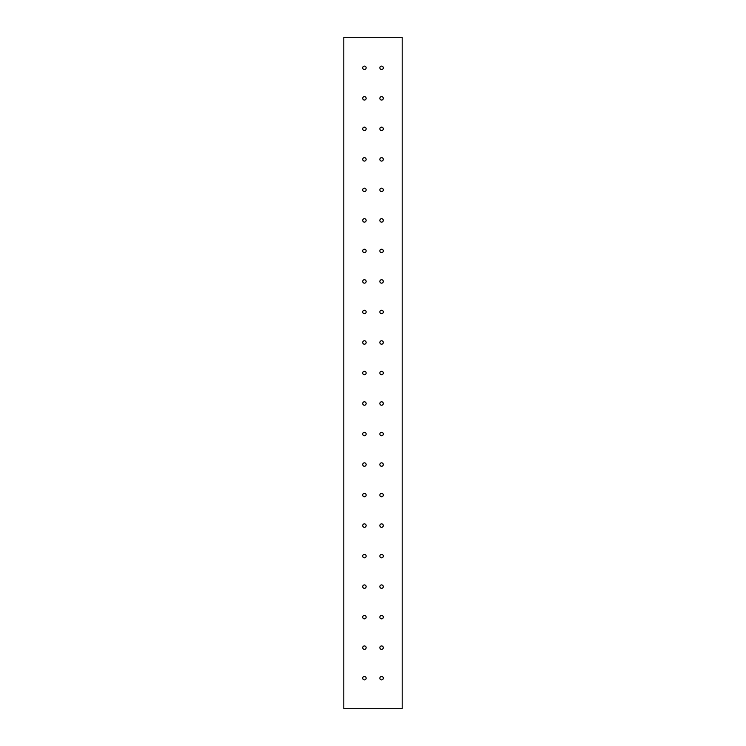 <?xml version="1.0" encoding="UTF-8"?>
<svg xmlns="http://www.w3.org/2000/svg" width="746" height="746" viewBox="0 0 746 746"><rect width="100%" height="100%" fill="white"/><g stroke="black" fill="none" stroke-linecap="round" stroke-linejoin="round"><path stroke-width="1.12" d="M402.178 708.7L343.822 708.7L343.822 37.3L402.178 37.3L402.178 708.7M379.863 67.821A1.716 1.716 0 0 1 382.437 66.329A1.716 1.716 0 0 1 382.437 69.303A1.716 1.716 0 0 1 379.863 67.821M362.705 67.821A1.716 1.716 0 0 1 365.279 66.329A1.716 1.716 0 0 1 365.279 69.303A1.716 1.716 0 0 1 362.705 67.821M379.863 98.332A1.716 1.716 0 0 1 382.437 96.849A1.716 1.716 0 0 1 382.437 99.824A1.716 1.716 0 0 1 379.863 98.332M362.705 98.332A1.716 1.716 0 0 1 365.279 96.849A1.716 1.716 0 0 1 365.279 99.824A1.716 1.716 0 0 1 362.705 98.332M379.863 128.853A1.716 1.716 0 0 1 382.437 127.37A1.716 1.716 0 0 1 382.437 130.345A1.716 1.716 0 0 1 379.863 128.853M362.705 128.853A1.716 1.716 0 0 1 365.279 127.37A1.716 1.716 0 0 1 365.279 130.345A1.716 1.716 0 0 1 362.705 128.853M379.863 159.374A1.716 1.716 0 0 1 382.437 157.891A1.716 1.716 0 0 1 382.437 160.856A1.716 1.716 0 0 1 379.863 159.374M362.705 159.374A1.716 1.716 0 0 1 365.279 157.891A1.716 1.716 0 0 1 365.279 160.856A1.716 1.716 0 0 1 362.705 159.374M379.863 189.894A1.716 1.716 0 0 1 382.437 188.402A1.716 1.716 0 0 1 382.437 191.377A1.716 1.716 0 0 1 379.863 189.894M362.705 189.894A1.716 1.716 0 0 1 365.279 188.402A1.716 1.716 0 0 1 365.279 191.377A1.716 1.716 0 0 1 362.705 189.894M379.863 220.406A1.716 1.716 0 0 1 382.437 218.923A1.716 1.716 0 0 1 382.437 221.898A1.716 1.716 0 0 1 379.863 220.406M362.705 220.406A1.716 1.716 0 0 1 365.279 218.923A1.716 1.716 0 0 1 365.279 221.898A1.716 1.716 0 0 1 362.705 220.406M379.863 250.926A1.716 1.716 0 0 1 382.437 249.444A1.716 1.716 0 0 1 382.437 252.409A1.716 1.716 0 0 1 379.863 250.926M362.705 250.926A1.716 1.716 0 0 1 365.279 249.444A1.716 1.716 0 0 1 365.279 252.409A1.716 1.716 0 0 1 362.705 250.926M379.863 281.447A1.716 1.716 0 0 1 382.437 279.955A1.716 1.716 0 0 1 382.437 282.93A1.716 1.716 0 0 1 379.863 281.447M362.705 281.447A1.716 1.716 0 0 1 365.279 279.955A1.716 1.716 0 0 1 365.279 282.93A1.716 1.716 0 0 1 362.705 281.447M379.863 311.968A1.716 1.716 0 0 1 382.437 310.476A1.716 1.716 0 0 1 382.437 313.451A1.716 1.716 0 0 1 379.863 311.968M362.705 311.968A1.716 1.716 0 0 1 365.279 310.476A1.716 1.716 0 0 1 365.279 313.451A1.716 1.716 0 0 1 362.705 311.968M379.863 342.479A1.716 1.716 0 0 1 382.437 340.997A1.716 1.716 0 0 1 382.437 343.971A1.716 1.716 0 0 1 379.863 342.479M362.705 342.479A1.716 1.716 0 0 1 365.279 340.997A1.716 1.716 0 0 1 365.279 343.971A1.716 1.716 0 0 1 362.705 342.479M379.863 373A1.716 1.716 0 0 1 382.437 371.517A1.716 1.716 0 0 1 382.437 374.483A1.716 1.716 0 0 1 379.863 373M362.705 373A1.716 1.716 0 0 1 365.279 371.517A1.716 1.716 0 0 1 365.279 374.483A1.716 1.716 0 0 1 362.705 373M379.863 403.521A1.716 1.716 0 0 1 382.437 402.029A1.716 1.716 0 0 1 382.437 405.003A1.716 1.716 0 0 1 379.863 403.521M362.705 403.521A1.716 1.716 0 0 1 365.279 402.029A1.716 1.716 0 0 1 365.279 405.003A1.716 1.716 0 0 1 362.705 403.521M379.863 434.032A1.716 1.716 0 0 1 382.437 432.549A1.716 1.716 0 0 1 382.437 435.524A1.716 1.716 0 0 1 379.863 434.032M362.705 434.032A1.716 1.716 0 0 1 365.279 432.549A1.716 1.716 0 0 1 365.279 435.524A1.716 1.716 0 0 1 362.705 434.032M379.863 464.553A1.716 1.716 0 0 1 382.437 463.07A1.716 1.716 0 0 1 382.437 466.045A1.716 1.716 0 0 1 379.863 464.553M362.705 464.553A1.716 1.716 0 0 1 365.279 463.07A1.716 1.716 0 0 1 365.279 466.045A1.716 1.716 0 0 1 362.705 464.553M379.863 495.074A1.716 1.716 0 0 1 382.437 493.591A1.716 1.716 0 0 1 382.437 496.556A1.716 1.716 0 0 1 379.863 495.074M362.705 495.074A1.716 1.716 0 0 1 365.279 493.591A1.716 1.716 0 0 1 365.279 496.556A1.716 1.716 0 0 1 362.705 495.074M379.863 525.594A1.716 1.716 0 0 1 382.437 524.102A1.716 1.716 0 0 1 382.437 527.077A1.716 1.716 0 0 1 379.863 525.594M362.705 525.594A1.716 1.716 0 0 1 365.279 524.102A1.716 1.716 0 0 1 365.279 527.077A1.716 1.716 0 0 1 362.705 525.594M379.863 556.106A1.716 1.716 0 0 1 382.437 554.623A1.716 1.716 0 0 1 382.437 557.598A1.716 1.716 0 0 1 379.863 556.106M362.705 556.106A1.716 1.716 0 0 1 365.279 554.623A1.716 1.716 0 0 1 365.279 557.598A1.716 1.716 0 0 1 362.705 556.106M379.863 586.626A1.716 1.716 0 0 1 382.437 585.144A1.716 1.716 0 0 1 382.437 588.109A1.716 1.716 0 0 1 379.863 586.626M362.705 586.626A1.716 1.716 0 0 1 365.279 585.144A1.716 1.716 0 0 1 365.279 588.109A1.716 1.716 0 0 1 362.705 586.626M379.863 617.147A1.716 1.716 0 0 1 382.437 615.655A1.716 1.716 0 0 1 382.437 618.63A1.716 1.716 0 0 1 379.863 617.147M362.705 617.147A1.716 1.716 0 0 1 365.279 615.655A1.716 1.716 0 0 1 365.279 618.63A1.716 1.716 0 0 1 362.705 617.147M379.863 647.668A1.716 1.716 0 0 1 382.437 646.176A1.716 1.716 0 0 1 382.437 649.151A1.716 1.716 0 0 1 379.863 647.668M362.705 647.668A1.716 1.716 0 0 1 365.279 646.176A1.716 1.716 0 0 1 365.279 649.151A1.716 1.716 0 0 1 362.705 647.668M379.863 678.179A1.716 1.716 0 0 1 382.437 676.697A1.716 1.716 0 0 1 382.437 679.671A1.716 1.716 0 0 1 379.863 678.179M362.705 678.179A1.716 1.716 0 0 1 365.279 676.697A1.716 1.716 0 0 1 365.279 679.671A1.716 1.716 0 0 1 362.705 678.179"/></g></svg>
